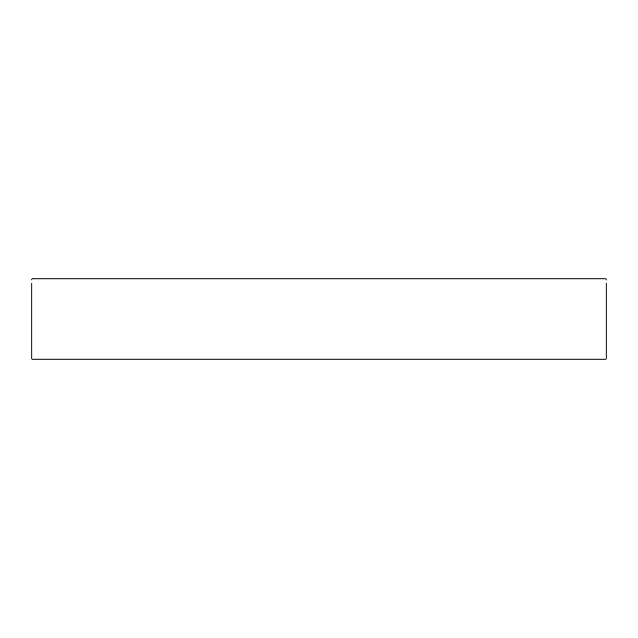 <?xml version="1.0" encoding="UTF-8"?>
<svg xmlns="http://www.w3.org/2000/svg" width="638" height="638" viewBox="0 0 638 638"><rect width="100%" height="100%" fill="white"/><g stroke="black" fill="none" stroke-linecap="round" stroke-linejoin="round"><path stroke-width="0.96" d="M31.9 280.098L31.9 278.894L606.1 278.894L606.1 280.098M31.9 283.344L31.9 359.106L606.1 359.106L606.1 283.344"/></g></svg>
